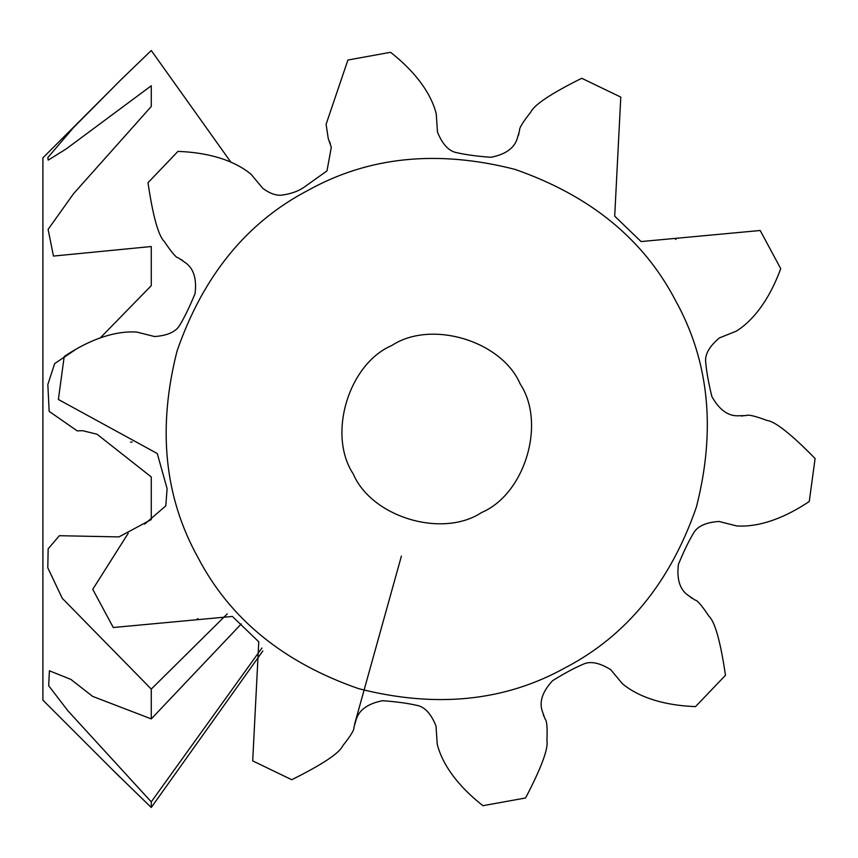 <?xml version="1.0" encoding="UTF-8"?>
<svg xmlns="http://www.w3.org/2000/svg" width="858" height="858" viewBox="0 0 858 858"><rect width="100%" height="100%" fill="white"/><g stroke="black" fill="none" stroke-linecap="round" stroke-linejoin="round"><path stroke-width="1.29" d="M391.838 345.484C431.145 319.53 501.769 340.765 520.259 384.094C546.203 423.412 524.967 494.036 481.638 512.516C442.32 538.47 371.707 517.235 353.217 473.906C327.273 434.588 348.509 363.964 391.838 345.484M128.207 533.301L92.75 589.328L113.277 627.509L232.389 616.441L258.773 641.827L252.692 760.896L291.741 779.718C322.329 764.51 339.35 753.195 342.782 745.774C350.804 735.649 354.515 729.536 353.882 727.434L356.338 719.122C359.309 709.727 368.05 703.592 382.561 700.696C396.471 701.737 407.754 703.27 416.409 705.276C424.41 706.552 430.941 713.438 436.003 725.943L437.226 744.122C439.006 751.2 446.021 776.726 482.925 805.694L525.579 797.972C541.387 767.685 548.509 748.53 546.921 740.497C547.468 727.595 546.868 720.473 545.12 719.143L542.224 710.971C539.103 701.63 542.567 691.516 552.606 680.651C564.467 673.315 574.495 667.921 582.679 664.467C589.896 660.789 599.238 662.526 610.692 669.669L622.361 683.654C627.959 688.33 648.637 704.858 695.516 706.606L725.482 675.278C720.473 641.484 714.971 621.803 708.965 616.248C701.833 605.48 697.157 600.074 694.959 600.021L687.816 595.12C679.804 589.392 676.662 579.182 678.388 564.478C683.687 551.576 688.62 541.323 693.21 533.708C696.889 526.501 705.458 522.415 718.929 521.46L736.593 525.911C743.865 526.415 770.323 527.627 809.266 501.48L815.1 458.526C791.183 434.127 775.16 421.439 767.041 420.474C754.933 415.958 747.983 414.328 746.17 415.583L737.505 415.808C727.659 415.894 719.111 409.47 711.872 396.568C708.569 383.011 706.542 371.814 705.78 362.955C704.515 354.965 709.04 346.621 719.379 337.934L736.282 331.156C742.47 327.284 764.575 312.709 780.726 268.672L760.199 230.491L641.076 241.559L614.703 216.173L620.784 97.104L581.735 78.282C551.147 93.49 534.126 104.805 530.694 112.226C522.661 122.351 518.961 128.464 519.594 130.566L517.138 138.878C514.167 148.273 505.426 154.408 490.915 157.304C477.005 156.263 465.722 154.73 457.067 152.724C449.066 151.448 442.535 144.562 437.473 132.057L436.25 113.878C434.47 106.8 427.456 81.274 390.551 52.306L347.898 60.028L326.104 124.303L328.271 138.653L331.306 147.265L326.984 170.892L306.016 185.843C299.753 190.68 291.784 193.758 282.1 195.088C276.34 195.817 269.895 193.565 262.784 188.331L251.115 174.346C245.517 169.669 224.839 153.142 177.96 151.394L147.994 182.722C153.003 216.516 158.505 236.197 164.511 241.752C171.643 252.52 176.319 257.926 178.518 257.979L185.66 262.88C193.672 268.608 196.814 278.818 195.088 293.522C189.79 306.424 184.856 316.677 180.266 324.292C176.587 331.499 168.018 335.585 154.547 336.54L136.883 332.089C129.612 331.585 103.153 330.373 64.211 356.52L58.376 399.474L157.271 453.528L167.106 488.652L165.798 505.877L144.659 524.131M308.344 190.186C368.854 156.596 437.677 149.646 514.821 169.337C590.025 195.463 643.607 239.21 675.557 300.6C709.148 361.111 716.087 429.944 696.396 507.078C670.28 582.292 626.522 635.864 565.132 667.814C504.622 701.404 435.8 708.354 358.655 688.663C283.451 662.537 229.869 618.79 197.919 557.4C164.328 496.889 157.389 428.056 177.08 350.922C203.196 275.708 246.954 222.136 308.344 190.186M113.599 770.838L151.265 807.496L262.859 650.943M100.086 338.095L151.265 285.66L151.265 246.525L53.464 256.07L48.112 229.397L73.498 193.758L151.265 106.489L151.265 85.779L66.109 149.002L48.187 160.114L47.823 157.582L73.477 127.627L119.873 80.802L151.265 50.504L230.845 162.13M227.273 613.878L151.265 689.081L62.237 598.273L47.791 567.781L48.155 548.841L59.363 535.703L118.93 536.915L151.265 519.583L151.265 476.962L97.051 434.234L82.561 430.673L77.241 430.898L49.174 411.39L47.834 384.566L54.644 363.631L76.523 348.916M261.926 648.005L151.265 801.865L67.964 710.864L48.691 685.746L49.399 670.795L70.817 679.375L92.632 696.385L151.265 718.907L241.291 623.916M151.265 801.865L151.265 807.496M151.265 689.081L151.265 718.907M113.599 87.162L42.9 157.851L42.9 700.149L119.916 777.166M401.415 556.048L354.569 724.27M197.951 618.586L196.707 619.573M132.121 442.02L130.534 442.095M182.647 260.489L181.317 259.609M330.223 143.318L329.665 141.827M518.479 135.274L518.908 133.73M675.525 239.414L676.769 238.427M741.355 415.98L742.942 415.905M690.829 597.511L692.159 598.391M543.253 714.682L543.811 716.173"/></g></svg>
